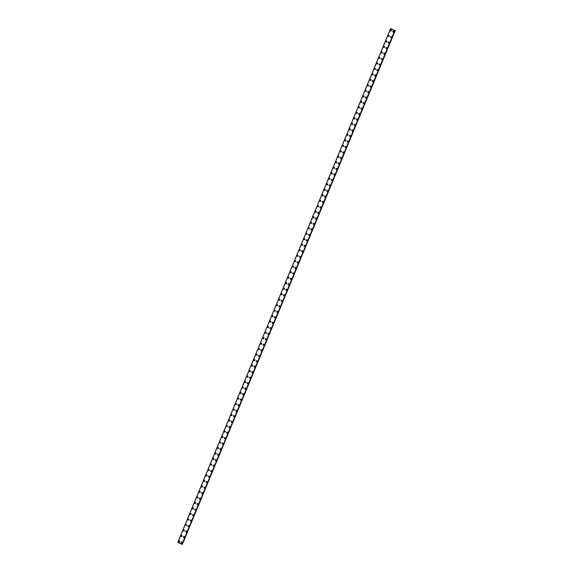 <?xml version="1.0" encoding="UTF-8"?>
<svg xmlns="http://www.w3.org/2000/svg" width="573" height="573" viewBox="0 0 573 573"><rect width="100%" height="100%" fill="white"/><g stroke="black" fill="none" stroke-linecap="round" stroke-linejoin="round"><path stroke-width="0.86" d="M179.32 542.001A0.566 0.537 85.6 0 1 178.783 541.22A0.566 0.537 85.6 0 1 179.234 540.883A0.566 0.537 85.6 0 1 179.772 541.671A0.566 0.537 85.6 0 1 179.32 542.001A0.566 0.537 85.6 0 1 178.783 541.22A0.566 0.537 85.6 0 1 179.234 540.883M181.598 536.507A0.566 0.537 85.6 0 1 181.061 535.719A0.566 0.537 85.6 0 1 181.512 535.39A0.566 0.537 85.6 0 1 182.049 536.178A0.566 0.537 85.6 0 1 181.598 536.507A0.566 0.537 85.6 0 1 181.061 535.719A0.566 0.537 85.6 0 1 181.512 535.39M183.876 531.013A0.566 0.537 85.6 0 1 183.331 530.226A0.566 0.537 85.6 0 1 183.79 529.896A0.566 0.537 85.6 0 1 184.327 530.684A0.566 0.537 85.6 0 1 183.876 531.013A0.566 0.537 85.6 0 1 183.339 530.226A0.566 0.537 85.6 0 1 183.79 529.896M186.146 525.52A0.566 0.537 85.6 0 1 185.609 524.732A0.566 0.537 85.6 0 1 186.06 524.402A0.566 0.537 85.6 0 1 186.597 525.19A0.566 0.537 85.6 0 1 186.146 525.52A0.566 0.537 85.6 0 1 185.609 524.732A0.566 0.537 85.6 0 1 186.06 524.402M188.424 520.026A0.566 0.537 85.6 0 1 187.887 519.238A0.566 0.537 85.6 0 1 188.338 518.909A0.566 0.537 85.6 0 1 188.875 519.69A0.566 0.537 85.6 0 1 188.424 520.026A0.566 0.537 85.6 0 1 187.887 519.238A0.566 0.537 85.6 0 1 188.338 518.909M190.702 514.533A0.566 0.537 85.6 0 1 190.164 513.745A0.566 0.537 85.6 0 1 190.616 513.415A0.566 0.537 85.6 0 1 191.153 514.196A0.566 0.537 85.6 0 1 190.702 514.533A0.566 0.537 85.6 0 1 190.164 513.745A0.566 0.537 85.6 0 1 190.616 513.415M192.972 509.039A0.566 0.537 85.6 0 1 192.435 508.251A0.566 0.537 85.6 0 1 192.886 507.914A0.566 0.537 85.6 0 1 193.423 508.702A0.566 0.537 85.6 0 1 192.972 509.039A0.566 0.537 85.6 0 1 192.435 508.251A0.566 0.537 85.6 0 1 192.886 507.914M195.25 503.545A0.566 0.537 85.6 0 1 194.713 502.757A0.566 0.537 85.6 0 1 195.164 502.421A0.566 0.537 85.6 0 1 195.701 503.209A0.566 0.537 85.6 0 1 195.25 503.545A0.566 0.537 85.6 0 1 194.713 502.757A0.566 0.537 85.6 0 1 195.164 502.421M197.527 498.052A0.566 0.537 85.6 0 1 196.99 497.264A0.566 0.537 85.6 0 1 197.441 496.927A0.566 0.537 85.6 0 1 197.979 497.715A0.566 0.537 85.6 0 1 197.527 498.052A0.566 0.537 85.6 0 1 196.99 497.264A0.566 0.537 85.6 0 1 197.441 496.927M199.805 492.558A0.566 0.537 85.6 0 1 199.268 491.77A0.566 0.537 85.6 0 1 199.719 491.433A0.566 0.537 85.6 0 1 200.256 492.221A0.566 0.537 85.6 0 1 199.805 492.558A0.566 0.537 85.6 0 1 199.268 491.77A0.566 0.537 85.6 0 1 199.719 491.433M202.076 487.064A0.566 0.537 85.6 0 1 201.538 486.276A0.566 0.537 85.6 0 1 201.99 485.94A0.566 0.537 85.6 0 1 202.527 486.728A0.566 0.537 85.6 0 1 202.076 487.064A0.566 0.537 85.6 0 1 201.538 486.276A0.566 0.537 85.6 0 1 201.99 485.94M204.353 481.571A0.566 0.537 85.6 0 1 203.816 480.783A0.566 0.537 85.6 0 1 204.267 480.446A0.566 0.537 85.6 0 1 204.805 481.234A0.566 0.537 85.6 0 1 204.353 481.571A0.566 0.537 85.6 0 1 203.816 480.783A0.566 0.537 85.6 0 1 204.267 480.446M206.631 476.077A0.566 0.537 85.6 0 1 206.094 475.289A0.566 0.537 85.6 0 1 206.545 474.953A0.566 0.537 85.6 0 1 207.082 475.74A0.566 0.537 85.6 0 1 206.631 476.077A0.566 0.537 85.6 0 1 206.094 475.289A0.566 0.537 85.6 0 1 206.545 474.953M208.901 470.583A0.566 0.537 85.6 0 1 208.364 469.796A0.566 0.537 85.6 0 1 208.823 469.459A0.566 0.537 85.6 0 1 209.36 470.247A0.566 0.537 85.6 0 1 208.901 470.583A0.566 0.537 85.6 0 1 208.364 469.796A0.566 0.537 85.6 0 1 208.816 469.459M211.179 465.09A0.566 0.537 85.6 0 1 210.642 464.302A0.566 0.537 85.6 0 1 211.093 463.965A0.566 0.537 85.6 0 1 211.63 464.753A0.566 0.537 85.6 0 1 211.179 465.09A0.566 0.537 85.6 0 1 210.642 464.302A0.566 0.537 85.6 0 1 211.093 463.965M213.457 459.596A0.566 0.537 85.6 0 1 212.92 458.808A0.566 0.537 85.6 0 1 213.371 458.472A0.566 0.537 85.6 0 1 213.908 459.26A0.566 0.537 85.6 0 1 213.457 459.596A0.566 0.537 85.6 0 1 212.92 458.808A0.566 0.537 85.6 0 1 213.371 458.472M215.734 454.103A0.566 0.537 85.6 0 1 215.197 453.315A0.566 0.537 85.6 0 1 215.649 452.978A0.566 0.537 85.6 0 1 216.186 453.766A0.566 0.537 85.6 0 1 215.734 454.103A0.566 0.537 85.6 0 1 215.197 453.315A0.566 0.537 85.6 0 1 215.649 452.978M218.005 448.609A0.566 0.537 85.6 0 1 217.468 447.821A0.566 0.537 85.6 0 1 217.919 447.484A0.566 0.537 85.6 0 1 218.456 448.272A0.566 0.537 85.6 0 1 218.005 448.609A0.566 0.537 85.6 0 1 217.468 447.821A0.566 0.537 85.6 0 1 217.919 447.484M220.283 443.115A0.566 0.537 85.6 0 1 219.746 442.327A0.566 0.537 85.6 0 1 220.197 441.991A0.566 0.537 85.6 0 1 220.734 442.779A0.566 0.537 85.6 0 1 220.283 443.115A0.566 0.537 85.6 0 1 219.746 442.327A0.566 0.537 85.6 0 1 220.197 441.991M222.56 437.622A0.566 0.537 85.6 0 1 222.023 436.834A0.566 0.537 85.6 0 1 222.474 436.497A0.566 0.537 85.6 0 1 223.012 437.285A0.566 0.537 85.6 0 1 222.56 437.622A0.566 0.537 85.6 0 1 222.023 436.834A0.566 0.537 85.6 0 1 222.474 436.497M224.831 432.128A0.566 0.537 85.6 0 1 224.294 431.34A0.566 0.537 85.6 0 1 224.752 431.003A0.566 0.537 85.6 0 1 225.289 431.791A0.566 0.537 85.6 0 1 224.831 432.128A0.566 0.537 85.6 0 1 224.294 431.34A0.566 0.537 85.6 0 1 224.752 431.003M227.109 426.627A0.566 0.537 85.6 0 1 226.571 425.846A0.566 0.537 85.6 0 1 227.023 425.51A0.566 0.537 85.6 0 1 227.56 426.298A0.566 0.537 85.6 0 1 227.109 426.627A0.566 0.537 85.6 0 1 226.571 425.846A0.566 0.537 85.6 0 1 227.023 425.51M229.386 421.134A0.566 0.537 85.6 0 1 228.849 420.353A0.566 0.537 85.6 0 1 229.3 420.016A0.566 0.537 85.6 0 1 229.837 420.804A0.566 0.537 85.6 0 1 229.386 421.134A0.566 0.537 85.6 0 1 228.849 420.353A0.566 0.537 85.6 0 1 229.3 420.016M231.664 415.64A0.566 0.537 85.6 0 1 231.127 414.852A0.566 0.537 85.6 0 1 231.578 414.523A0.566 0.537 85.6 0 1 232.115 415.31A0.566 0.537 85.6 0 1 231.664 415.64A0.566 0.537 85.6 0 1 231.127 414.852A0.566 0.537 85.6 0 1 231.578 414.523M233.934 410.146A0.566 0.537 85.6 0 1 233.397 409.358A0.566 0.537 85.6 0 1 233.848 409.029A0.566 0.537 85.6 0 1 234.386 409.817A0.566 0.537 85.6 0 1 233.934 410.146A0.566 0.537 85.6 0 1 233.397 409.358A0.566 0.537 85.6 0 1 233.848 409.029M236.212 404.653A0.566 0.537 85.6 0 1 235.675 403.865A0.566 0.537 85.6 0 1 236.126 403.535A0.566 0.537 85.6 0 1 236.663 404.323A0.566 0.537 85.6 0 1 236.212 404.653A0.566 0.537 85.6 0 1 235.675 403.865A0.566 0.537 85.6 0 1 236.126 403.535M238.49 399.159A0.566 0.537 85.6 0 1 237.953 398.371A0.566 0.537 85.6 0 1 238.404 398.042A0.566 0.537 85.6 0 1 238.941 398.829A0.566 0.537 85.6 0 1 238.49 399.159A0.566 0.537 85.6 0 1 237.953 398.371A0.566 0.537 85.6 0 1 238.404 398.042M240.767 393.665A0.566 0.537 85.6 0 1 240.223 392.877A0.566 0.537 85.6 0 1 240.681 392.548A0.566 0.537 85.6 0 1 241.219 393.329A0.566 0.537 85.6 0 1 240.767 393.665A0.566 0.537 85.6 0 1 240.23 392.877A0.566 0.537 85.6 0 1 240.681 392.548M243.038 388.172A0.566 0.537 85.6 0 1 242.501 387.384A0.566 0.537 85.6 0 1 242.952 387.054A0.566 0.537 85.6 0 1 243.489 387.835A0.566 0.537 85.6 0 1 243.038 388.172A0.566 0.537 85.6 0 1 242.501 387.384A0.566 0.537 85.6 0 1 242.952 387.054M245.316 382.678A0.566 0.537 85.6 0 1 244.778 381.89A0.566 0.537 85.6 0 1 245.23 381.554A0.566 0.537 85.6 0 1 245.767 382.341A0.566 0.537 85.6 0 1 245.316 382.678A0.566 0.537 85.6 0 1 244.778 381.89A0.566 0.537 85.6 0 1 245.23 381.554M247.593 377.184A0.566 0.537 85.6 0 1 247.056 376.397A0.566 0.537 85.6 0 1 247.507 376.06A0.566 0.537 85.6 0 1 248.045 376.848A0.566 0.537 85.6 0 1 247.593 377.184A0.566 0.537 85.6 0 1 247.056 376.397A0.566 0.537 85.6 0 1 247.507 376.06M249.864 371.691A0.566 0.537 85.6 0 1 249.327 370.903A0.566 0.537 85.6 0 1 249.778 370.566A0.566 0.537 85.6 0 1 250.315 371.354A0.566 0.537 85.6 0 1 249.864 371.691A0.566 0.537 85.6 0 1 249.327 370.903A0.566 0.537 85.6 0 1 249.778 370.566M252.141 366.197A0.566 0.537 85.6 0 1 251.604 365.409A0.566 0.537 85.6 0 1 252.056 365.073A0.566 0.537 85.6 0 1 252.593 365.861A0.566 0.537 85.6 0 1 252.141 366.197A0.566 0.537 85.6 0 1 251.604 365.409A0.566 0.537 85.6 0 1 252.056 365.073M254.419 360.704A0.566 0.537 85.6 0 1 253.882 359.916A0.566 0.537 85.6 0 1 254.333 359.579A0.566 0.537 85.6 0 1 254.87 360.367A0.566 0.537 85.6 0 1 254.419 360.704A0.566 0.537 85.6 0 1 253.882 359.916A0.566 0.537 85.6 0 1 254.333 359.579M256.697 355.21A0.566 0.537 85.6 0 1 256.16 354.422A0.566 0.537 85.6 0 1 256.611 354.085A0.566 0.537 85.6 0 1 257.148 354.873A0.566 0.537 85.6 0 1 256.697 355.21A0.566 0.537 85.6 0 1 256.16 354.422A0.566 0.537 85.6 0 1 256.611 354.085M258.967 349.716A0.566 0.537 85.6 0 1 258.43 348.928A0.566 0.537 85.6 0 1 258.881 348.592A0.566 0.537 85.6 0 1 259.419 349.38A0.566 0.537 85.6 0 1 258.967 349.716A0.566 0.537 85.6 0 1 258.43 348.928A0.566 0.537 85.6 0 1 258.881 348.592M261.245 344.223A0.566 0.537 85.6 0 1 260.708 343.435A0.566 0.537 85.6 0 1 261.159 343.098A0.566 0.537 85.6 0 1 261.696 343.886A0.566 0.537 85.6 0 1 261.245 344.223A0.566 0.537 85.6 0 1 260.708 343.435A0.566 0.537 85.6 0 1 261.159 343.098M263.523 338.729A0.566 0.537 85.6 0 1 262.986 337.941A0.566 0.537 85.6 0 1 263.437 337.604A0.566 0.537 85.6 0 1 263.974 338.392A0.566 0.537 85.6 0 1 263.523 338.729A0.566 0.537 85.6 0 1 262.986 337.941A0.566 0.537 85.6 0 1 263.437 337.604M265.793 333.235A0.566 0.537 85.6 0 1 265.256 332.447A0.566 0.537 85.6 0 1 265.707 332.111A0.566 0.537 85.6 0 1 266.252 332.899A0.566 0.537 85.6 0 1 265.793 333.235A0.566 0.537 85.6 0 1 265.256 332.447A0.566 0.537 85.6 0 1 265.714 332.111M268.071 327.742A0.566 0.537 85.6 0 1 267.534 326.954A0.566 0.537 85.6 0 1 267.985 326.617A0.566 0.537 85.6 0 1 268.522 327.405A0.566 0.537 85.6 0 1 268.071 327.742A0.566 0.537 85.6 0 1 267.534 326.954A0.566 0.537 85.6 0 1 267.985 326.617M270.349 322.248A0.566 0.537 85.6 0 1 269.811 321.46A0.566 0.537 85.6 0 1 270.263 321.124A0.566 0.537 85.6 0 1 270.8 321.911A0.566 0.537 85.6 0 1 270.349 322.248A0.566 0.537 85.6 0 1 269.811 321.46A0.566 0.537 85.6 0 1 270.263 321.124M272.626 316.754A0.566 0.537 85.6 0 1 272.089 315.967A0.566 0.537 85.6 0 1 272.54 315.63A0.566 0.537 85.6 0 1 273.077 316.418A0.566 0.537 85.6 0 1 272.626 316.754A0.566 0.537 85.6 0 1 272.089 315.967A0.566 0.537 85.6 0 1 272.54 315.63M274.897 311.261A0.566 0.537 85.6 0 1 274.36 310.473A0.566 0.537 85.6 0 1 274.811 310.136A0.566 0.537 85.6 0 1 275.348 310.924A0.566 0.537 85.6 0 1 274.897 311.261A0.566 0.537 85.6 0 1 274.36 310.473A0.566 0.537 85.6 0 1 274.811 310.136M277.174 305.767A0.566 0.537 85.6 0 1 276.637 304.979A0.566 0.537 85.6 0 1 277.088 304.643A0.566 0.537 85.6 0 1 277.626 305.43A0.566 0.537 85.6 0 1 277.174 305.767A0.566 0.537 85.6 0 1 276.637 304.979A0.566 0.537 85.6 0 1 277.088 304.643M279.452 300.266A0.566 0.537 85.6 0 1 278.915 299.486A0.566 0.537 85.6 0 1 279.366 299.149A0.566 0.537 85.6 0 1 279.903 299.937A0.566 0.537 85.6 0 1 279.452 300.266A0.566 0.537 85.6 0 1 278.915 299.486A0.566 0.537 85.6 0 1 279.366 299.149M281.723 294.773A0.566 0.537 85.6 0 1 281.185 293.992A0.566 0.537 85.6 0 1 281.644 293.655A0.566 0.537 85.6 0 1 282.181 294.443A0.566 0.537 85.6 0 1 281.723 294.773A0.566 0.537 85.6 0 1 281.185 293.992A0.566 0.537 85.6 0 1 281.644 293.655M284 289.279A0.566 0.537 85.6 0 1 283.463 288.491A0.566 0.537 85.6 0 1 283.914 288.162A0.566 0.537 85.6 0 1 284.452 288.95A0.566 0.537 85.6 0 1 284 289.279A0.566 0.537 85.6 0 1 283.463 288.491A0.566 0.537 85.6 0 1 283.914 288.162M286.278 283.785A0.566 0.537 85.6 0 1 285.741 282.998A0.566 0.537 85.6 0 1 286.192 282.668A0.566 0.537 85.6 0 1 286.729 283.456A0.566 0.537 85.6 0 1 286.278 283.785A0.566 0.537 85.6 0 1 285.741 282.998A0.566 0.537 85.6 0 1 286.192 282.668M288.556 278.292A0.566 0.537 85.6 0 1 288.018 277.504A0.566 0.537 85.6 0 1 288.47 277.174A0.566 0.537 85.6 0 1 289.007 277.962A0.566 0.537 85.6 0 1 288.556 278.292A0.566 0.537 85.6 0 1 288.018 277.504A0.566 0.537 85.6 0 1 288.47 277.174M290.826 272.798A0.566 0.537 85.6 0 1 290.289 272.01A0.566 0.537 85.6 0 1 290.74 271.681A0.566 0.537 85.6 0 1 291.277 272.469A0.566 0.537 85.6 0 1 290.826 272.798A0.566 0.537 85.6 0 1 290.289 272.01A0.566 0.537 85.6 0 1 290.74 271.681M293.104 267.305A0.566 0.537 85.6 0 1 292.567 266.517A0.566 0.537 85.6 0 1 293.018 266.187A0.566 0.537 85.6 0 1 293.555 266.968A0.566 0.537 85.6 0 1 293.104 267.305A0.566 0.537 85.6 0 1 292.567 266.517A0.566 0.537 85.6 0 1 293.018 266.187M295.382 261.811A0.566 0.537 85.6 0 1 294.844 261.023A0.566 0.537 85.6 0 1 295.296 260.694A0.566 0.537 85.6 0 1 295.833 261.474A0.566 0.537 85.6 0 1 295.382 261.811A0.566 0.537 85.6 0 1 294.844 261.023A0.566 0.537 85.6 0 1 295.296 260.694M297.122 255.529A0.566 0.537 85.6 0 1 297.573 255.193A0.566 0.537 85.6 0 1 298.11 255.981A0.566 0.537 85.6 0 1 297.659 256.317A0.566 0.537 85.6 0 1 297.122 255.529M297.659 256.317A0.566 0.537 85.6 0 1 297.115 255.529A0.566 0.537 85.6 0 1 297.573 255.193M299.93 250.824A0.566 0.537 85.6 0 1 299.393 250.036A0.566 0.537 85.6 0 1 299.844 249.699A0.566 0.537 85.6 0 1 300.381 250.487A0.566 0.537 85.6 0 1 299.93 250.824A0.566 0.537 85.6 0 1 299.393 250.036A0.566 0.537 85.6 0 1 299.844 249.699M302.207 245.33A0.566 0.537 85.6 0 1 301.67 244.542A0.566 0.537 85.6 0 1 302.121 244.205A0.566 0.537 85.6 0 1 302.659 244.993A0.566 0.537 85.6 0 1 302.207 245.33A0.566 0.537 85.6 0 1 301.67 244.542A0.566 0.537 85.6 0 1 302.121 244.205M304.485 239.836A0.566 0.537 85.6 0 1 303.948 239.048A0.566 0.537 85.6 0 1 304.399 238.712A0.566 0.537 85.6 0 1 304.936 239.5A0.566 0.537 85.6 0 1 304.485 239.836A0.566 0.537 85.6 0 1 303.948 239.048A0.566 0.537 85.6 0 1 304.399 238.712M306.756 234.343A0.566 0.537 85.6 0 1 306.218 233.555A0.566 0.537 85.6 0 1 306.67 233.218A0.566 0.537 85.6 0 1 307.207 234.006A0.566 0.537 85.6 0 1 306.756 234.343A0.566 0.537 85.6 0 1 306.218 233.555A0.566 0.537 85.6 0 1 306.67 233.218M309.033 228.849A0.566 0.537 85.6 0 1 308.496 228.061A0.566 0.537 85.6 0 1 308.947 227.725A0.566 0.537 85.6 0 1 309.484 228.512A0.566 0.537 85.6 0 1 309.033 228.849A0.566 0.537 85.6 0 1 308.496 228.061A0.566 0.537 85.6 0 1 308.947 227.725M311.311 223.355A0.566 0.537 85.6 0 1 310.774 222.568A0.566 0.537 85.6 0 1 311.225 222.231A0.566 0.537 85.6 0 1 311.762 223.019A0.566 0.537 85.6 0 1 311.311 223.355A0.566 0.537 85.6 0 1 310.774 222.568A0.566 0.537 85.6 0 1 311.225 222.231M313.589 217.862A0.566 0.537 85.6 0 1 313.051 217.074A0.566 0.537 85.6 0 1 313.503 216.737A0.566 0.537 85.6 0 1 314.04 217.525A0.566 0.537 85.6 0 1 313.589 217.862A0.566 0.537 85.6 0 1 313.051 217.074A0.566 0.537 85.6 0 1 313.503 216.737M315.859 212.368A0.566 0.537 85.6 0 1 315.322 211.58A0.566 0.537 85.6 0 1 315.773 211.244A0.566 0.537 85.6 0 1 316.31 212.031A0.566 0.537 85.6 0 1 315.859 212.368A0.566 0.537 85.6 0 1 315.322 211.58A0.566 0.537 85.6 0 1 315.773 211.244M318.137 206.874A0.566 0.537 85.6 0 1 317.6 206.087A0.566 0.537 85.6 0 1 318.051 205.75A0.566 0.537 85.6 0 1 318.588 206.538A0.566 0.537 85.6 0 1 318.137 206.874A0.566 0.537 85.6 0 1 317.6 206.087A0.566 0.537 85.6 0 1 318.051 205.75M320.414 201.381A0.566 0.537 85.6 0 1 319.877 200.593A0.566 0.537 85.6 0 1 320.328 200.256A0.566 0.537 85.6 0 1 320.866 201.044A0.566 0.537 85.6 0 1 320.414 201.381A0.566 0.537 85.6 0 1 319.877 200.593A0.566 0.537 85.6 0 1 320.328 200.256M322.692 195.887A0.566 0.537 85.6 0 1 322.148 195.099A0.566 0.537 85.6 0 1 322.606 194.763A0.566 0.537 85.6 0 1 323.143 195.551A0.566 0.537 85.6 0 1 322.685 195.887A0.566 0.537 85.6 0 1 322.148 195.099A0.566 0.537 85.6 0 1 322.599 194.763M324.963 190.394A0.566 0.537 85.6 0 1 324.425 189.606A0.566 0.537 85.6 0 1 324.877 189.269A0.566 0.537 85.6 0 1 325.414 190.057A0.566 0.537 85.6 0 1 324.963 190.394A0.566 0.537 85.6 0 1 324.425 189.606A0.566 0.537 85.6 0 1 324.877 189.269M327.24 184.9A0.566 0.537 85.6 0 1 326.703 184.112A0.566 0.537 85.6 0 1 327.154 183.775A0.566 0.537 85.6 0 1 327.692 184.563A0.566 0.537 85.6 0 1 327.24 184.9A0.566 0.537 85.6 0 1 326.703 184.112A0.566 0.537 85.6 0 1 327.154 183.775M329.518 179.399A0.566 0.537 85.6 0 1 328.981 178.618A0.566 0.537 85.6 0 1 329.432 178.282A0.566 0.537 85.6 0 1 329.969 179.07A0.566 0.537 85.6 0 1 329.518 179.406A0.566 0.537 85.6 0 1 328.981 178.618A0.566 0.537 85.6 0 1 329.432 178.282M331.788 173.906A0.566 0.537 85.6 0 1 331.251 173.125A0.566 0.537 85.6 0 1 331.703 172.788A0.566 0.537 85.6 0 1 332.24 173.576A0.566 0.537 85.6 0 1 331.788 173.906A0.566 0.537 85.6 0 1 331.251 173.125A0.566 0.537 85.6 0 1 331.703 172.788M334.066 168.412A0.566 0.537 85.6 0 1 333.529 167.631A0.566 0.537 85.6 0 1 333.98 167.295A0.566 0.537 85.6 0 1 334.517 168.082A0.566 0.537 85.6 0 1 334.066 168.412A0.566 0.537 85.6 0 1 333.529 167.631A0.566 0.537 85.6 0 1 333.98 167.295M336.344 162.918A0.566 0.537 85.6 0 1 335.807 162.13A0.566 0.537 85.6 0 1 336.258 161.801A0.566 0.537 85.6 0 1 336.795 162.589A0.566 0.537 85.6 0 1 336.344 162.918A0.566 0.537 85.6 0 1 335.807 162.13A0.566 0.537 85.6 0 1 336.258 161.801M338.622 157.425A0.566 0.537 85.6 0 1 338.077 156.637A0.566 0.537 85.6 0 1 338.536 156.307A0.566 0.537 85.6 0 1 339.073 157.095A0.566 0.537 85.6 0 1 338.622 157.425A0.566 0.537 85.6 0 1 338.077 156.637A0.566 0.537 85.6 0 1 338.536 156.307M340.892 151.931A0.566 0.537 85.6 0 1 340.355 151.143A0.566 0.537 85.6 0 1 340.806 150.814A0.566 0.537 85.6 0 1 341.343 151.601A0.566 0.537 85.6 0 1 340.892 151.931A0.566 0.537 85.6 0 1 340.355 151.143A0.566 0.537 85.6 0 1 340.806 150.814M343.17 146.437A0.566 0.537 85.6 0 1 342.633 145.649A0.566 0.537 85.6 0 1 343.084 145.32A0.566 0.537 85.6 0 1 343.621 146.101A0.566 0.537 85.6 0 1 343.17 146.437A0.566 0.537 85.6 0 1 342.633 145.649A0.566 0.537 85.6 0 1 343.084 145.32M345.447 140.944A0.566 0.537 85.6 0 1 344.91 140.156A0.566 0.537 85.6 0 1 345.361 139.826A0.566 0.537 85.6 0 1 345.899 140.607A0.566 0.537 85.6 0 1 345.447 140.944A0.566 0.537 85.6 0 1 344.91 140.156A0.566 0.537 85.6 0 1 345.361 139.826M347.718 135.45A0.566 0.537 85.6 0 1 347.181 134.662A0.566 0.537 85.6 0 1 347.632 134.326A0.566 0.537 85.6 0 1 348.169 135.113A0.566 0.537 85.6 0 1 347.718 135.45A0.566 0.537 85.6 0 1 347.181 134.662A0.566 0.537 85.6 0 1 347.632 134.326M349.996 129.956A0.566 0.537 85.6 0 1 349.458 129.169A0.566 0.537 85.6 0 1 349.91 128.832A0.566 0.537 85.6 0 1 350.447 129.62A0.566 0.537 85.6 0 1 349.996 129.956A0.566 0.537 85.6 0 1 349.458 129.169A0.566 0.537 85.6 0 1 349.91 128.832M352.273 124.463A0.566 0.537 85.6 0 1 351.736 123.675A0.566 0.537 85.6 0 1 352.187 123.338A0.566 0.537 85.6 0 1 352.724 124.126A0.566 0.537 85.6 0 1 352.273 124.463A0.566 0.537 85.6 0 1 351.736 123.675A0.566 0.537 85.6 0 1 352.187 123.338M354.551 118.969A0.566 0.537 85.6 0 1 354.007 118.181A0.566 0.537 85.6 0 1 354.465 117.845A0.566 0.537 85.6 0 1 355.002 118.632A0.566 0.537 85.6 0 1 354.551 118.969A0.566 0.537 85.6 0 1 354.014 118.181A0.566 0.537 85.6 0 1 354.465 117.845M356.821 113.475A0.566 0.537 85.6 0 1 356.284 112.688A0.566 0.537 85.6 0 1 356.735 112.351A0.566 0.537 85.6 0 1 357.273 113.139A0.566 0.537 85.6 0 1 356.821 113.475A0.566 0.537 85.6 0 1 356.284 112.688A0.566 0.537 85.6 0 1 356.735 112.351M359.099 107.982A0.566 0.537 85.6 0 1 358.562 107.194A0.566 0.537 85.6 0 1 359.013 106.857A0.566 0.537 85.6 0 1 359.55 107.645A0.566 0.537 85.6 0 1 359.099 107.982A0.566 0.537 85.6 0 1 358.562 107.194A0.566 0.537 85.6 0 1 359.013 106.857M361.377 102.488A0.566 0.537 85.6 0 1 360.84 101.7A0.566 0.537 85.6 0 1 361.291 101.364A0.566 0.537 85.6 0 1 361.828 102.152A0.566 0.537 85.6 0 1 361.377 102.488A0.566 0.537 85.6 0 1 360.84 101.7A0.566 0.537 85.6 0 1 361.291 101.364M363.647 96.995A0.566 0.537 85.6 0 1 363.11 96.207A0.566 0.537 85.6 0 1 363.561 95.87A0.566 0.537 85.6 0 1 364.099 96.658A0.566 0.537 85.6 0 1 363.647 96.995A0.566 0.537 85.6 0 1 363.11 96.207A0.566 0.537 85.6 0 1 363.561 95.87M365.925 91.501A0.566 0.537 85.6 0 1 365.388 90.713A0.566 0.537 85.6 0 1 365.839 90.376A0.566 0.537 85.6 0 1 366.376 91.164A0.566 0.537 85.6 0 1 365.925 91.501A0.566 0.537 85.6 0 1 365.388 90.713A0.566 0.537 85.6 0 1 365.839 90.376M368.203 86.007A0.566 0.537 85.6 0 1 367.665 85.219A0.566 0.537 85.6 0 1 368.117 84.883A0.566 0.537 85.6 0 1 368.654 85.671A0.566 0.537 85.6 0 1 368.203 86.007A0.566 0.537 85.6 0 1 367.665 85.219A0.566 0.537 85.6 0 1 368.117 84.883M370.48 80.514A0.566 0.537 85.6 0 1 369.943 79.726A0.566 0.537 85.6 0 1 370.394 79.389A0.566 0.537 85.6 0 1 370.932 80.177A0.566 0.537 85.6 0 1 370.48 80.514A0.566 0.537 85.6 0 1 369.943 79.726A0.566 0.537 85.6 0 1 370.394 79.389M372.751 75.02A0.566 0.537 85.6 0 1 372.214 74.232A0.566 0.537 85.6 0 1 372.665 73.896A0.566 0.537 85.6 0 1 373.202 74.683A0.566 0.537 85.6 0 1 372.751 75.02A0.566 0.537 85.6 0 1 372.214 74.232A0.566 0.537 85.6 0 1 372.665 73.896M375.029 69.526A0.566 0.537 85.6 0 1 374.491 68.739A0.566 0.537 85.6 0 1 374.943 68.402A0.566 0.537 85.6 0 1 375.48 69.19A0.566 0.537 85.6 0 1 375.029 69.526A0.566 0.537 85.6 0 1 374.491 68.739A0.566 0.537 85.6 0 1 374.943 68.402M377.306 64.033A0.566 0.537 85.6 0 1 376.769 63.245A0.566 0.537 85.6 0 1 377.22 62.908A0.566 0.537 85.6 0 1 377.757 63.696A0.566 0.537 85.6 0 1 377.306 64.033A0.566 0.537 85.6 0 1 376.769 63.245A0.566 0.537 85.6 0 1 377.22 62.908M379.577 58.539A0.566 0.537 85.6 0 1 379.04 57.751A0.566 0.537 85.6 0 1 379.498 57.415A0.566 0.537 85.6 0 1 380.035 58.202A0.566 0.537 85.6 0 1 379.577 58.539A0.566 0.537 85.6 0 1 379.04 57.751A0.566 0.537 85.6 0 1 379.491 57.415M381.854 53.038A0.566 0.537 85.6 0 1 381.317 52.258A0.566 0.537 85.6 0 1 381.768 51.921A0.566 0.537 85.6 0 1 382.306 52.709A0.566 0.537 85.6 0 1 381.854 53.038A0.566 0.537 85.6 0 1 381.317 52.258A0.566 0.537 85.6 0 1 381.768 51.921M384.132 47.545A0.566 0.537 85.6 0 1 383.595 46.764A0.566 0.537 85.6 0 1 384.046 46.427A0.566 0.537 85.6 0 1 384.583 47.215A0.566 0.537 85.6 0 1 384.132 47.545A0.566 0.537 85.6 0 1 383.595 46.764A0.566 0.537 85.6 0 1 384.046 46.427M386.41 42.051A0.566 0.537 85.6 0 1 385.873 41.263A0.566 0.537 85.6 0 1 386.324 40.934A0.566 0.537 85.6 0 1 386.861 41.722A0.566 0.537 85.6 0 1 386.41 42.051A0.566 0.537 85.6 0 1 385.873 41.263A0.566 0.537 85.6 0 1 386.324 40.934M388.68 36.557A0.566 0.537 85.6 0 1 388.143 35.77A0.566 0.537 85.6 0 1 388.594 35.44A0.566 0.537 85.6 0 1 389.131 36.228A0.566 0.537 85.6 0 1 388.68 36.557A0.566 0.537 85.6 0 1 388.143 35.77A0.566 0.537 85.6 0 1 388.594 35.44M390.958 31.064A0.566 0.537 85.6 0 1 390.421 30.276A0.566 0.537 85.6 0 1 390.872 29.946A0.566 0.537 85.6 0 1 391.409 30.734A0.566 0.537 85.6 0 1 390.958 31.064A0.566 0.537 85.6 0 1 390.421 30.276A0.566 0.537 85.6 0 1 390.872 29.946M181.698 543.089A0.566 0.537 85.6 0 1 181.161 542.302A0.566 0.537 85.6 0 1 181.612 541.965A0.566 0.537 85.6 0 1 182.15 542.753A0.566 0.537 85.6 0 1 181.698 543.089A0.566 0.537 85.6 0 1 181.161 542.302A0.566 0.537 85.6 0 1 181.612 541.965M183.969 537.596A0.566 0.537 85.6 0 1 183.432 536.808A0.566 0.537 85.6 0 1 183.883 536.471A0.566 0.537 85.6 0 1 184.42 537.259A0.566 0.537 85.6 0 1 183.969 537.596A0.566 0.537 85.6 0 1 183.432 536.808A0.566 0.537 85.6 0 1 183.883 536.471M186.246 532.102A0.566 0.537 85.6 0 1 185.709 531.314A0.566 0.537 85.6 0 1 186.161 530.978A0.566 0.537 85.6 0 1 186.698 531.765A0.566 0.537 85.6 0 1 186.246 532.102A0.566 0.537 85.6 0 1 185.709 531.314A0.566 0.537 85.6 0 1 186.161 530.978M188.524 526.608A0.566 0.537 85.6 0 1 187.987 525.821A0.566 0.537 85.6 0 1 188.438 525.484A0.566 0.537 85.6 0 1 188.975 526.272A0.566 0.537 85.6 0 1 188.524 526.608A0.566 0.537 85.6 0 1 187.987 525.821A0.566 0.537 85.6 0 1 188.438 525.484M190.802 521.115A0.566 0.537 85.6 0 1 190.257 520.327A0.566 0.537 85.6 0 1 190.716 519.99A0.566 0.537 85.6 0 1 191.253 520.778A0.566 0.537 85.6 0 1 190.802 521.115A0.566 0.537 85.6 0 1 190.265 520.327A0.566 0.537 85.6 0 1 190.716 519.99M193.072 515.621A0.566 0.537 85.6 0 1 192.535 514.833A0.566 0.537 85.6 0 1 192.986 514.497A0.566 0.537 85.6 0 1 193.524 515.285A0.566 0.537 85.6 0 1 193.072 515.621A0.566 0.537 85.6 0 1 192.535 514.833A0.566 0.537 85.6 0 1 192.986 514.497M195.35 510.128A0.566 0.537 85.6 0 1 194.813 509.34A0.566 0.537 85.6 0 1 195.264 509.003A0.566 0.537 85.6 0 1 195.801 509.791A0.566 0.537 85.6 0 1 195.35 510.128A0.566 0.537 85.6 0 1 194.813 509.34A0.566 0.537 85.6 0 1 195.264 509.003M197.628 504.634A0.566 0.537 85.6 0 1 197.091 503.846A0.566 0.537 85.6 0 1 197.542 503.509A0.566 0.537 85.6 0 1 198.079 504.297A0.566 0.537 85.6 0 1 197.628 504.634A0.566 0.537 85.6 0 1 197.091 503.846A0.566 0.537 85.6 0 1 197.542 503.509M199.898 499.14A0.566 0.537 85.6 0 1 199.361 498.352A0.566 0.537 85.6 0 1 199.812 498.016A0.566 0.537 85.6 0 1 200.349 498.804A0.566 0.537 85.6 0 1 199.898 499.14A0.566 0.537 85.6 0 1 199.361 498.352A0.566 0.537 85.6 0 1 199.812 498.016M202.176 493.647A0.566 0.537 85.6 0 1 201.639 492.859A0.566 0.537 85.6 0 1 202.09 492.522A0.566 0.537 85.6 0 1 202.627 493.31A0.566 0.537 85.6 0 1 202.176 493.647A0.566 0.537 85.6 0 1 201.639 492.859A0.566 0.537 85.6 0 1 202.09 492.522M204.454 488.153A0.566 0.537 85.6 0 1 203.916 487.365A0.566 0.537 85.6 0 1 204.368 487.029A0.566 0.537 85.6 0 1 204.905 487.816A0.566 0.537 85.6 0 1 204.454 488.153A0.566 0.537 85.6 0 1 203.916 487.365A0.566 0.537 85.6 0 1 204.368 487.029M206.731 482.652A0.566 0.537 85.6 0 1 206.194 481.872A0.566 0.537 85.6 0 1 206.645 481.535A0.566 0.537 85.6 0 1 207.182 482.323A0.566 0.537 85.6 0 1 206.731 482.652A0.566 0.537 85.6 0 1 206.194 481.872A0.566 0.537 85.6 0 1 206.645 481.535M209.002 477.159A0.566 0.537 85.6 0 1 208.465 476.378A0.566 0.537 85.6 0 1 208.916 476.041A0.566 0.537 85.6 0 1 209.453 476.829A0.566 0.537 85.6 0 1 209.002 477.159A0.566 0.537 85.6 0 1 208.465 476.378A0.566 0.537 85.6 0 1 208.916 476.041M210.742 470.877A0.566 0.537 85.6 0 1 211.193 470.548A0.566 0.537 85.6 0 1 211.731 471.335A0.566 0.537 85.6 0 1 211.279 471.665A0.566 0.537 85.6 0 1 210.742 470.877M211.279 471.665A0.566 0.537 85.6 0 1 210.742 470.884A0.566 0.537 85.6 0 1 211.193 470.548M213.557 466.171A0.566 0.537 85.6 0 1 213.02 465.383A0.566 0.537 85.6 0 1 213.471 465.054A0.566 0.537 85.6 0 1 214.008 465.842A0.566 0.537 85.6 0 1 213.557 466.171A0.566 0.537 85.6 0 1 213.02 465.383A0.566 0.537 85.6 0 1 213.471 465.054M215.828 460.678A0.566 0.537 85.6 0 1 215.29 459.89A0.566 0.537 85.6 0 1 215.749 459.56A0.566 0.537 85.6 0 1 216.286 460.348A0.566 0.537 85.6 0 1 215.828 460.678A0.566 0.537 85.6 0 1 215.29 459.89A0.566 0.537 85.6 0 1 215.742 459.56M218.105 455.184A0.566 0.537 85.6 0 1 217.568 454.396A0.566 0.537 85.6 0 1 218.019 454.067A0.566 0.537 85.6 0 1 218.557 454.855A0.566 0.537 85.6 0 1 218.105 455.184A0.566 0.537 85.6 0 1 217.568 454.396A0.566 0.537 85.6 0 1 218.019 454.067M220.383 449.69A0.566 0.537 85.6 0 1 219.846 448.903A0.566 0.537 85.6 0 1 220.297 448.573A0.566 0.537 85.6 0 1 220.834 449.354A0.566 0.537 85.6 0 1 220.383 449.69A0.566 0.537 85.6 0 1 219.846 448.903A0.566 0.537 85.6 0 1 220.297 448.573M222.661 444.197A0.566 0.537 85.6 0 1 222.123 443.409A0.566 0.537 85.6 0 1 222.575 443.079A0.566 0.537 85.6 0 1 223.112 443.86A0.566 0.537 85.6 0 1 222.661 444.197A0.566 0.537 85.6 0 1 222.123 443.409A0.566 0.537 85.6 0 1 222.575 443.079M224.931 438.703A0.566 0.537 85.6 0 1 224.394 437.915A0.566 0.537 85.6 0 1 224.845 437.579A0.566 0.537 85.6 0 1 225.382 438.366A0.566 0.537 85.6 0 1 224.931 438.703A0.566 0.537 85.6 0 1 224.394 437.915A0.566 0.537 85.6 0 1 224.845 437.579M227.209 433.209A0.566 0.537 85.6 0 1 226.672 432.422A0.566 0.537 85.6 0 1 227.123 432.085A0.566 0.537 85.6 0 1 227.66 432.873A0.566 0.537 85.6 0 1 227.209 433.209A0.566 0.537 85.6 0 1 226.672 432.422A0.566 0.537 85.6 0 1 227.123 432.085M229.487 427.716A0.566 0.537 85.6 0 1 228.949 426.928A0.566 0.537 85.6 0 1 229.401 426.591A0.566 0.537 85.6 0 1 229.938 427.379A0.566 0.537 85.6 0 1 229.487 427.716A0.566 0.537 85.6 0 1 228.949 426.928A0.566 0.537 85.6 0 1 229.401 426.591M231.764 422.222A0.566 0.537 85.6 0 1 231.22 421.434A0.566 0.537 85.6 0 1 231.678 421.098A0.566 0.537 85.6 0 1 232.215 421.886A0.566 0.537 85.6 0 1 231.764 422.222A0.566 0.537 85.6 0 1 231.22 421.434A0.566 0.537 85.6 0 1 231.678 421.098M234.035 416.729A0.566 0.537 85.6 0 1 233.498 415.941A0.566 0.537 85.6 0 1 233.949 415.604A0.566 0.537 85.6 0 1 234.486 416.392A0.566 0.537 85.6 0 1 234.035 416.729A0.566 0.537 85.6 0 1 233.498 415.941A0.566 0.537 85.6 0 1 233.949 415.604M236.312 411.235A0.566 0.537 85.6 0 1 235.775 410.447A0.566 0.537 85.6 0 1 236.226 410.11A0.566 0.537 85.6 0 1 236.764 410.898A0.566 0.537 85.6 0 1 236.312 411.235A0.566 0.537 85.6 0 1 235.775 410.447A0.566 0.537 85.6 0 1 236.226 410.11M238.59 405.741A0.566 0.537 85.6 0 1 238.053 404.953A0.566 0.537 85.6 0 1 238.504 404.617A0.566 0.537 85.6 0 1 239.041 405.405A0.566 0.537 85.6 0 1 238.59 405.741A0.566 0.537 85.6 0 1 238.053 404.953A0.566 0.537 85.6 0 1 238.504 404.617M240.861 400.248A0.566 0.537 85.6 0 1 240.323 399.46A0.566 0.537 85.6 0 1 240.775 399.123A0.566 0.537 85.6 0 1 241.312 399.911A0.566 0.537 85.6 0 1 240.861 400.248A0.566 0.537 85.6 0 1 240.323 399.46A0.566 0.537 85.6 0 1 240.775 399.123M243.138 394.754A0.566 0.537 85.6 0 1 242.601 393.966A0.566 0.537 85.6 0 1 243.052 393.63A0.566 0.537 85.6 0 1 243.589 394.417A0.566 0.537 85.6 0 1 243.138 394.754A0.566 0.537 85.6 0 1 242.601 393.966A0.566 0.537 85.6 0 1 243.052 393.63M245.416 389.26A0.566 0.537 85.6 0 1 244.879 388.473A0.566 0.537 85.6 0 1 245.33 388.136A0.566 0.537 85.6 0 1 245.867 388.924A0.566 0.537 85.6 0 1 245.416 389.26A0.566 0.537 85.6 0 1 244.879 388.473A0.566 0.537 85.6 0 1 245.33 388.136M247.694 383.767A0.566 0.537 85.6 0 1 247.149 382.979A0.566 0.537 85.6 0 1 247.608 382.642A0.566 0.537 85.6 0 1 248.145 383.43A0.566 0.537 85.6 0 1 247.694 383.767A0.566 0.537 85.6 0 1 247.156 382.979A0.566 0.537 85.6 0 1 247.608 382.642M249.964 378.273A0.566 0.537 85.6 0 1 249.427 377.485A0.566 0.537 85.6 0 1 249.878 377.149A0.566 0.537 85.6 0 1 250.415 377.936A0.566 0.537 85.6 0 1 249.964 378.273A0.566 0.537 85.6 0 1 249.427 377.485A0.566 0.537 85.6 0 1 249.878 377.149M252.242 372.779A0.566 0.537 85.6 0 1 251.705 371.992A0.566 0.537 85.6 0 1 252.156 371.655A0.566 0.537 85.6 0 1 252.693 372.443A0.566 0.537 85.6 0 1 252.242 372.779A0.566 0.537 85.6 0 1 251.705 371.992A0.566 0.537 85.6 0 1 252.156 371.655M254.519 367.286A0.566 0.537 85.6 0 1 253.982 366.498A0.566 0.537 85.6 0 1 254.433 366.161A0.566 0.537 85.6 0 1 254.971 366.949A0.566 0.537 85.6 0 1 254.519 367.286A0.566 0.537 85.6 0 1 253.982 366.498A0.566 0.537 85.6 0 1 254.433 366.161M256.79 361.792A0.566 0.537 85.6 0 1 256.253 361.004A0.566 0.537 85.6 0 1 256.704 360.668A0.566 0.537 85.6 0 1 257.241 361.456A0.566 0.537 85.6 0 1 256.79 361.792A0.566 0.537 85.6 0 1 256.253 361.004A0.566 0.537 85.6 0 1 256.704 360.668M259.068 356.291A0.566 0.537 85.6 0 1 258.53 355.511A0.566 0.537 85.6 0 1 258.982 355.174A0.566 0.537 85.6 0 1 259.519 355.962A0.566 0.537 85.6 0 1 259.068 356.291A0.566 0.537 85.6 0 1 258.53 355.511A0.566 0.537 85.6 0 1 258.982 355.174M261.345 350.798A0.566 0.537 85.6 0 1 260.808 350.017A0.566 0.537 85.6 0 1 261.259 349.68A0.566 0.537 85.6 0 1 261.797 350.468A0.566 0.537 85.6 0 1 261.345 350.798A0.566 0.537 85.6 0 1 260.808 350.017A0.566 0.537 85.6 0 1 261.259 349.68M263.623 345.304A0.566 0.537 85.6 0 1 263.086 344.516A0.566 0.537 85.6 0 1 263.537 344.187A0.566 0.537 85.6 0 1 264.074 344.975A0.566 0.537 85.6 0 1 263.623 345.304A0.566 0.537 85.6 0 1 263.086 344.516A0.566 0.537 85.6 0 1 263.537 344.187M265.893 339.81A0.566 0.537 85.6 0 1 265.356 339.023A0.566 0.537 85.6 0 1 265.808 338.693A0.566 0.537 85.6 0 1 266.345 339.481A0.566 0.537 85.6 0 1 265.893 339.81A0.566 0.537 85.6 0 1 265.356 339.023A0.566 0.537 85.6 0 1 265.808 338.693M268.171 334.317A0.566 0.537 85.6 0 1 267.634 333.529A0.566 0.537 85.6 0 1 268.085 333.2A0.566 0.537 85.6 0 1 268.622 333.987A0.566 0.537 85.6 0 1 268.171 334.317A0.566 0.537 85.6 0 1 267.634 333.529A0.566 0.537 85.6 0 1 268.085 333.2M270.449 328.823A0.566 0.537 85.6 0 1 269.912 328.035A0.566 0.537 85.6 0 1 270.363 327.706A0.566 0.537 85.6 0 1 270.9 328.494A0.566 0.537 85.6 0 1 270.449 328.823A0.566 0.537 85.6 0 1 269.912 328.035A0.566 0.537 85.6 0 1 270.363 327.706M272.719 323.33A0.566 0.537 85.6 0 1 272.182 322.542A0.566 0.537 85.6 0 1 272.641 322.212A0.566 0.537 85.6 0 1 273.178 322.993A0.566 0.537 85.6 0 1 272.719 323.33A0.566 0.537 85.6 0 1 272.182 322.542A0.566 0.537 85.6 0 1 272.633 322.212M274.997 317.836A0.566 0.537 85.6 0 1 274.46 317.048A0.566 0.537 85.6 0 1 274.911 316.719A0.566 0.537 85.6 0 1 275.448 317.499A0.566 0.537 85.6 0 1 274.997 317.836A0.566 0.537 85.6 0 1 274.46 317.048A0.566 0.537 85.6 0 1 274.911 316.719M277.275 312.342A0.566 0.537 85.6 0 1 276.738 311.554A0.566 0.537 85.6 0 1 277.189 311.218A0.566 0.537 85.6 0 1 277.726 312.006A0.566 0.537 85.6 0 1 277.275 312.342A0.566 0.537 85.6 0 1 276.738 311.554A0.566 0.537 85.6 0 1 277.189 311.218M279.552 306.849A0.566 0.537 85.6 0 1 279.015 306.061A0.566 0.537 85.6 0 1 279.466 305.724A0.566 0.537 85.6 0 1 280.004 306.512A0.566 0.537 85.6 0 1 279.552 306.849A0.566 0.537 85.6 0 1 279.015 306.061A0.566 0.537 85.6 0 1 279.466 305.724M281.823 301.355A0.566 0.537 85.6 0 1 281.286 300.567A0.566 0.537 85.6 0 1 281.737 300.231A0.566 0.537 85.6 0 1 282.274 301.018A0.566 0.537 85.6 0 1 281.823 301.355A0.566 0.537 85.6 0 1 281.286 300.567A0.566 0.537 85.6 0 1 281.737 300.231M284.101 295.861A0.566 0.537 85.6 0 1 283.563 295.074A0.566 0.537 85.6 0 1 284.015 294.737A0.566 0.537 85.6 0 1 284.552 295.525A0.566 0.537 85.6 0 1 284.101 295.861A0.566 0.537 85.6 0 1 283.563 295.074A0.566 0.537 85.6 0 1 284.015 294.737M286.378 290.368A0.566 0.537 85.6 0 1 285.841 289.58A0.566 0.537 85.6 0 1 286.292 289.243A0.566 0.537 85.6 0 1 286.829 290.031A0.566 0.537 85.6 0 1 286.378 290.368A0.566 0.537 85.6 0 1 285.841 289.58A0.566 0.537 85.6 0 1 286.292 289.243M288.656 284.874A0.566 0.537 85.6 0 1 288.112 284.086A0.566 0.537 85.6 0 1 288.57 283.75A0.566 0.537 85.6 0 1 289.107 284.537A0.566 0.537 85.6 0 1 288.656 284.874A0.566 0.537 85.6 0 1 288.112 284.086A0.566 0.537 85.6 0 1 288.57 283.75M290.926 279.38A0.566 0.537 85.6 0 1 290.389 278.593A0.566 0.537 85.6 0 1 290.84 278.256A0.566 0.537 85.6 0 1 291.378 279.044A0.566 0.537 85.6 0 1 290.926 279.38A0.566 0.537 85.6 0 1 290.389 278.593A0.566 0.537 85.6 0 1 290.84 278.256M293.204 273.887A0.566 0.537 85.6 0 1 292.667 273.099A0.566 0.537 85.6 0 1 293.118 272.762A0.566 0.537 85.6 0 1 293.655 273.55A0.566 0.537 85.6 0 1 293.204 273.887A0.566 0.537 85.6 0 1 292.667 273.099A0.566 0.537 85.6 0 1 293.118 272.762M295.482 268.393A0.566 0.537 85.6 0 1 294.945 267.605A0.566 0.537 85.6 0 1 295.396 267.269A0.566 0.537 85.6 0 1 295.933 268.057A0.566 0.537 85.6 0 1 295.482 268.393A0.566 0.537 85.6 0 1 294.945 267.605A0.566 0.537 85.6 0 1 295.396 267.269M297.752 262.9A0.566 0.537 85.6 0 1 297.215 262.112A0.566 0.537 85.6 0 1 297.666 261.775A0.566 0.537 85.6 0 1 298.204 262.563A0.566 0.537 85.6 0 1 297.752 262.9A0.566 0.537 85.6 0 1 297.215 262.112A0.566 0.537 85.6 0 1 297.666 261.775M300.03 257.406A0.566 0.537 85.6 0 1 299.493 256.618A0.566 0.537 85.6 0 1 299.944 256.281A0.566 0.537 85.6 0 1 300.481 257.069A0.566 0.537 85.6 0 1 300.03 257.406A0.566 0.537 85.6 0 1 299.493 256.618A0.566 0.537 85.6 0 1 299.944 256.281M302.308 251.912A0.566 0.537 85.6 0 1 301.77 251.124A0.566 0.537 85.6 0 1 302.222 250.788A0.566 0.537 85.6 0 1 302.759 251.576A0.566 0.537 85.6 0 1 302.308 251.912A0.566 0.537 85.6 0 1 301.77 251.124A0.566 0.537 85.6 0 1 302.222 250.788M304.585 246.419A0.566 0.537 85.6 0 1 304.041 245.631A0.566 0.537 85.6 0 1 304.499 245.294A0.566 0.537 85.6 0 1 305.037 246.082A0.566 0.537 85.6 0 1 304.585 246.419A0.566 0.537 85.6 0 1 304.048 245.631A0.566 0.537 85.6 0 1 304.499 245.294M306.856 240.925A0.566 0.537 85.6 0 1 306.319 240.137A0.566 0.537 85.6 0 1 306.77 239.801A0.566 0.537 85.6 0 1 307.307 240.588A0.566 0.537 85.6 0 1 306.856 240.925A0.566 0.537 85.6 0 1 306.319 240.137A0.566 0.537 85.6 0 1 306.77 239.801M309.134 235.431A0.566 0.537 85.6 0 1 308.596 234.644A0.566 0.537 85.6 0 1 309.048 234.307A0.566 0.537 85.6 0 1 309.585 235.095A0.566 0.537 85.6 0 1 309.134 235.431A0.566 0.537 85.6 0 1 308.596 234.644A0.566 0.537 85.6 0 1 309.048 234.307M311.411 229.931A0.566 0.537 85.6 0 1 310.874 229.15A0.566 0.537 85.6 0 1 311.325 228.813A0.566 0.537 85.6 0 1 311.862 229.601A0.566 0.537 85.6 0 1 311.411 229.931A0.566 0.537 85.6 0 1 310.874 229.15A0.566 0.537 85.6 0 1 311.325 228.813M313.682 224.437A0.566 0.537 85.6 0 1 313.144 223.656A0.566 0.537 85.6 0 1 313.596 223.32A0.566 0.537 85.6 0 1 314.14 224.107A0.566 0.537 85.6 0 1 313.682 224.437A0.566 0.537 85.6 0 1 313.144 223.656A0.566 0.537 85.6 0 1 313.596 223.32M315.959 218.943A0.566 0.537 85.6 0 1 315.422 218.155A0.566 0.537 85.6 0 1 315.873 217.826A0.566 0.537 85.6 0 1 316.411 218.614A0.566 0.537 85.6 0 1 315.959 218.943A0.566 0.537 85.6 0 1 315.422 218.155A0.566 0.537 85.6 0 1 315.873 217.826M318.237 213.45A0.566 0.537 85.6 0 1 317.7 212.662A0.566 0.537 85.6 0 1 318.151 212.332A0.566 0.537 85.6 0 1 318.688 213.12A0.566 0.537 85.6 0 1 318.237 213.45A0.566 0.537 85.6 0 1 317.7 212.662A0.566 0.537 85.6 0 1 318.151 212.332M320.515 207.956A0.566 0.537 85.6 0 1 319.978 207.168A0.566 0.537 85.6 0 1 320.429 206.839A0.566 0.537 85.6 0 1 320.966 207.627A0.566 0.537 85.6 0 1 320.515 207.956A0.566 0.537 85.6 0 1 319.978 207.168A0.566 0.537 85.6 0 1 320.429 206.839M322.785 202.462A0.566 0.537 85.6 0 1 322.248 201.675A0.566 0.537 85.6 0 1 322.699 201.345A0.566 0.537 85.6 0 1 323.236 202.126A0.566 0.537 85.6 0 1 322.785 202.462A0.566 0.537 85.6 0 1 322.248 201.675A0.566 0.537 85.6 0 1 322.699 201.345M325.063 196.969A0.566 0.537 85.6 0 1 324.526 196.181A0.566 0.537 85.6 0 1 324.977 195.851A0.566 0.537 85.6 0 1 325.514 196.632A0.566 0.537 85.6 0 1 325.063 196.969A0.566 0.537 85.6 0 1 324.526 196.181A0.566 0.537 85.6 0 1 324.977 195.851M327.341 191.475A0.566 0.537 85.6 0 1 326.803 190.687A0.566 0.537 85.6 0 1 327.255 190.351A0.566 0.537 85.6 0 1 327.792 191.138A0.566 0.537 85.6 0 1 327.341 191.475A0.566 0.537 85.6 0 1 326.803 190.687A0.566 0.537 85.6 0 1 327.255 190.358M329.611 185.981A0.566 0.537 85.6 0 1 329.074 185.194A0.566 0.537 85.6 0 1 329.525 184.857A0.566 0.537 85.6 0 1 330.069 185.645A0.566 0.537 85.6 0 1 329.611 185.981A0.566 0.537 85.6 0 1 329.074 185.194A0.566 0.537 85.6 0 1 329.532 184.857M331.889 180.488A0.566 0.537 85.6 0 1 331.352 179.7A0.566 0.537 85.6 0 1 331.803 179.363A0.566 0.537 85.6 0 1 332.34 180.151A0.566 0.537 85.6 0 1 331.889 180.488A0.566 0.537 85.6 0 1 331.352 179.7A0.566 0.537 85.6 0 1 331.803 179.363M334.166 174.994A0.566 0.537 85.6 0 1 333.629 174.206A0.566 0.537 85.6 0 1 334.08 173.87A0.566 0.537 85.6 0 1 334.618 174.658A0.566 0.537 85.6 0 1 334.166 174.994A0.566 0.537 85.6 0 1 333.629 174.206A0.566 0.537 85.6 0 1 334.08 173.87M336.444 169.501A0.566 0.537 85.6 0 1 335.907 168.713A0.566 0.537 85.6 0 1 336.358 168.376A0.566 0.537 85.6 0 1 336.895 169.164A0.566 0.537 85.6 0 1 336.444 169.501A0.566 0.537 85.6 0 1 335.907 168.713A0.566 0.537 85.6 0 1 336.358 168.376M338.715 164.007A0.566 0.537 85.6 0 1 338.177 163.219A0.566 0.537 85.6 0 1 338.629 162.882A0.566 0.537 85.6 0 1 339.166 163.67A0.566 0.537 85.6 0 1 338.715 164.007A0.566 0.537 85.6 0 1 338.177 163.219A0.566 0.537 85.6 0 1 338.629 162.882M340.992 158.513A0.566 0.537 85.6 0 1 340.455 157.725A0.566 0.537 85.6 0 1 340.906 157.389A0.566 0.537 85.6 0 1 341.444 158.177A0.566 0.537 85.6 0 1 340.992 158.513A0.566 0.537 85.6 0 1 340.455 157.725A0.566 0.537 85.6 0 1 340.906 157.389M343.27 153.02A0.566 0.537 85.6 0 1 342.733 152.232A0.566 0.537 85.6 0 1 343.184 151.895A0.566 0.537 85.6 0 1 343.721 152.683A0.566 0.537 85.6 0 1 343.27 153.02A0.566 0.537 85.6 0 1 342.733 152.232A0.566 0.537 85.6 0 1 343.184 151.895M345.548 147.526A0.566 0.537 85.6 0 1 345.003 146.738A0.566 0.537 85.6 0 1 345.462 146.402A0.566 0.537 85.6 0 1 345.999 147.189A0.566 0.537 85.6 0 1 345.548 147.526A0.566 0.537 85.6 0 1 345.003 146.738A0.566 0.537 85.6 0 1 345.462 146.402M347.818 142.032A0.566 0.537 85.6 0 1 347.281 141.245A0.566 0.537 85.6 0 1 347.732 140.908A0.566 0.537 85.6 0 1 348.269 141.696A0.566 0.537 85.6 0 1 347.818 142.032A0.566 0.537 85.6 0 1 347.281 141.245A0.566 0.537 85.6 0 1 347.732 140.908M350.096 136.539A0.566 0.537 85.6 0 1 349.559 135.751A0.566 0.537 85.6 0 1 350.01 135.414A0.566 0.537 85.6 0 1 350.547 136.202A0.566 0.537 85.6 0 1 350.096 136.539A0.566 0.537 85.6 0 1 349.559 135.751A0.566 0.537 85.6 0 1 350.01 135.414M352.374 131.045A0.566 0.537 85.6 0 1 351.836 130.257A0.566 0.537 85.6 0 1 352.288 129.921A0.566 0.537 85.6 0 1 352.825 130.708A0.566 0.537 85.6 0 1 352.374 131.045A0.566 0.537 85.6 0 1 351.836 130.257A0.566 0.537 85.6 0 1 352.288 129.921M354.644 125.551A0.566 0.537 85.6 0 1 354.107 124.764A0.566 0.537 85.6 0 1 354.558 124.427A0.566 0.537 85.6 0 1 355.095 125.215A0.566 0.537 85.6 0 1 354.644 125.551A0.566 0.537 85.6 0 1 354.107 124.764A0.566 0.537 85.6 0 1 354.558 124.427M356.922 120.058A0.566 0.537 85.6 0 1 356.385 119.27A0.566 0.537 85.6 0 1 356.836 118.933A0.566 0.537 85.6 0 1 357.373 119.721A0.566 0.537 85.6 0 1 356.922 120.058A0.566 0.537 85.6 0 1 356.385 119.27A0.566 0.537 85.6 0 1 356.836 118.933M359.199 114.564A0.566 0.537 85.6 0 1 358.662 113.776A0.566 0.537 85.6 0 1 359.113 113.44A0.566 0.537 85.6 0 1 359.651 114.228A0.566 0.537 85.6 0 1 359.199 114.564A0.566 0.537 85.6 0 1 358.662 113.776A0.566 0.537 85.6 0 1 359.113 113.44M360.94 108.283A0.566 0.537 85.6 0 1 361.391 107.946A0.566 0.537 85.6 0 1 361.928 108.734A0.566 0.537 85.6 0 1 361.477 109.063A0.566 0.537 85.6 0 1 360.94 108.283M361.477 109.063A0.566 0.537 85.6 0 1 360.933 108.283A0.566 0.537 85.6 0 1 361.391 107.946M363.748 103.57A0.566 0.537 85.6 0 1 363.21 102.789A0.566 0.537 85.6 0 1 363.662 102.452A0.566 0.537 85.6 0 1 364.199 103.24A0.566 0.537 85.6 0 1 363.748 103.57A0.566 0.537 85.6 0 1 363.21 102.789A0.566 0.537 85.6 0 1 363.662 102.452M366.025 98.076A0.566 0.537 85.6 0 1 365.488 97.295A0.566 0.537 85.6 0 1 365.939 96.959A0.566 0.537 85.6 0 1 366.476 97.747A0.566 0.537 85.6 0 1 366.025 98.076A0.566 0.537 85.6 0 1 365.488 97.288A0.566 0.537 85.6 0 1 365.939 96.959M368.303 92.582A0.566 0.537 85.6 0 1 367.766 91.795A0.566 0.537 85.6 0 1 368.217 91.465A0.566 0.537 85.6 0 1 368.754 92.253A0.566 0.537 85.6 0 1 368.303 92.582A0.566 0.537 85.6 0 1 367.766 91.795A0.566 0.537 85.6 0 1 368.217 91.465M370.573 87.089A0.566 0.537 85.6 0 1 370.036 86.301A0.566 0.537 85.6 0 1 370.487 85.971A0.566 0.537 85.6 0 1 371.032 86.759A0.566 0.537 85.6 0 1 370.573 87.089A0.566 0.537 85.6 0 1 370.036 86.301A0.566 0.537 85.6 0 1 370.487 85.971M372.851 81.595A0.566 0.537 85.6 0 1 372.314 80.807A0.566 0.537 85.6 0 1 372.765 80.478A0.566 0.537 85.6 0 1 373.302 81.266A0.566 0.537 85.6 0 1 372.851 81.595A0.566 0.537 85.6 0 1 372.314 80.807A0.566 0.537 85.6 0 1 372.765 80.478M375.129 76.102A0.566 0.537 85.6 0 1 374.592 75.314A0.566 0.537 85.6 0 1 375.043 74.984A0.566 0.537 85.6 0 1 375.58 75.765A0.566 0.537 85.6 0 1 375.129 76.102A0.566 0.537 85.6 0 1 374.592 75.314A0.566 0.537 85.6 0 1 375.043 74.984M377.406 70.608A0.566 0.537 85.6 0 1 376.869 69.82A0.566 0.537 85.6 0 1 377.32 69.491A0.566 0.537 85.6 0 1 377.858 70.271A0.566 0.537 85.6 0 1 377.406 70.608A0.566 0.537 85.6 0 1 376.869 69.82A0.566 0.537 85.6 0 1 377.32 69.491M379.677 65.114A0.566 0.537 85.6 0 1 379.14 64.326A0.566 0.537 85.6 0 1 379.591 63.99A0.566 0.537 85.6 0 1 380.128 64.778A0.566 0.537 85.6 0 1 379.677 65.114A0.566 0.537 85.6 0 1 379.14 64.326A0.566 0.537 85.6 0 1 379.591 63.99M381.955 59.621A0.566 0.537 85.6 0 1 381.417 58.833A0.566 0.537 85.6 0 1 381.869 58.496A0.566 0.537 85.6 0 1 382.406 59.284A0.566 0.537 85.6 0 1 381.955 59.621A0.566 0.537 85.6 0 1 381.417 58.833A0.566 0.537 85.6 0 1 381.869 58.496M384.232 54.127A0.566 0.537 85.6 0 1 383.695 53.339A0.566 0.537 85.6 0 1 384.146 53.003A0.566 0.537 85.6 0 1 384.684 53.79A0.566 0.537 85.6 0 1 384.232 54.127A0.566 0.537 85.6 0 1 383.695 53.339A0.566 0.537 85.6 0 1 384.146 53.003M386.51 48.633A0.566 0.537 85.6 0 1 385.966 47.846A0.566 0.537 85.6 0 1 386.424 47.509A0.566 0.537 85.6 0 1 386.961 48.297A0.566 0.537 85.6 0 1 386.503 48.633A0.566 0.537 85.6 0 1 385.966 47.846A0.566 0.537 85.6 0 1 386.417 47.509M388.781 43.14A0.566 0.537 85.6 0 1 388.243 42.352A0.566 0.537 85.6 0 1 388.695 42.015A0.566 0.537 85.6 0 1 389.232 42.803A0.566 0.537 85.6 0 1 388.781 43.14A0.566 0.537 85.6 0 1 388.243 42.352A0.566 0.537 85.6 0 1 388.695 42.015M391.058 37.646A0.566 0.537 85.6 0 1 390.521 36.858A0.566 0.537 85.6 0 1 390.972 36.522A0.566 0.537 85.6 0 1 391.509 37.309A0.566 0.537 85.6 0 1 391.058 37.646A0.566 0.537 85.6 0 1 390.521 36.858A0.566 0.537 85.6 0 1 390.972 36.522M393.336 32.152A0.566 0.537 85.6 0 1 392.799 31.365A0.566 0.537 85.6 0 1 393.25 31.028A0.566 0.537 85.6 0 1 393.787 31.816A0.566 0.537 85.6 0 1 393.336 32.152A0.566 0.537 85.6 0 1 392.799 31.365A0.566 0.537 85.6 0 1 393.25 31.028M390.965 28.757L394.861 30.598M390.951 28.779L390.542 28.679L177.845 542.423L182.171 544.343L394.94 30.663L182.092 544.343M177.773 542.359L390.55 28.671L177.773 542.359L390.6 28.722L177.831 542.409L390.6 28.722L394.725 30.613L181.97 544.307L394.725 30.613M181.992 544.307L394.869 30.655M182.171 544.343L394.883 30.548M182.2 544.264L395.227 30.641M390.557 28.686L177.788 542.373M394.904 30.663L182.128 544.35M395.155 30.641L182.379 544.321L395.177 30.641"/></g></svg>
